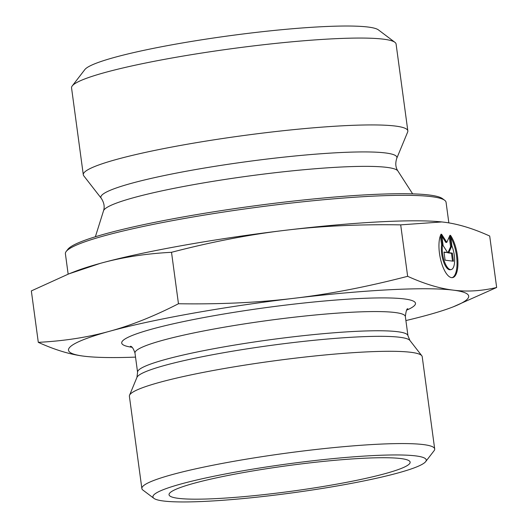 <?xml version="1.0" encoding="UTF-8"?>
<svg xmlns="http://www.w3.org/2000/svg" width="528" height="528" viewBox="0 0 528 528"><rect width="100%" height="100%" fill="white"/><g stroke="black" fill="none" stroke-linecap="round" stroke-linejoin="round"><path stroke-width="0.79" d="M394.911 42.313L378.404 29.885A148.969 15.833 172.3 0 0 229.726 35.719A148.969 15.833 172.3 0 0 84.843 69.577L72.23 85.939A163.746 17.398 -7.7 0 1 231.488 48.721A163.746 17.398 -7.7 0 1 394.911 42.313A163.746 17.398 -7.7 0 1 396.086 44.029L407.834 130.891A163.746 17.398 -7.7 0 1 407.669 132L396.746 158.374A149.365 15.873 -7.7 0 0 246.754 161.647A149.365 15.873 -7.7 0 0 101.277 198.323L83.747 175.798A163.746 17.398 -7.7 0 1 83.299 174.775A163.746 17.398 -7.7 0 1 243.23 135.59A163.746 17.398 -7.7 0 1 407.834 130.891M450.49 235.363A23.496 8.686 -100.1 0 1 457.882 260.608A23.496 8.686 -100.1 0 1 452.582 277.603A23.496 8.686 -100.1 0 1 440.992 260.997A23.496 8.686 -100.1 0 1 441.071 234.181L442.517 244.88A15.352 5.676 79.9 0 0 444.391 261.406A15.352 5.676 79.9 0 0 451.143 269.584A15.352 5.676 79.9 0 0 451.935 246.061L450.49 235.363M452.126 277.649A23.496 8.686 79.9 0 0 457.01 261.604A23.496 8.686 79.9 0 0 450.76 237.362M451.143 269.584L450.245 269.749A15.352 5.676 -100.1 0 1 443.494 261.565A15.352 5.676 -100.1 0 1 441.619 245.038L440.365 235.785M442.517 244.88L441.619 245.038M452.536 261.116L451.473 253.288L447.889 252.839L450.602 246.807L449.255 236.874M452.377 253.13L453.473 261.228L445.097 260.179L444.002 252.074L447.592 252.529L443.131 245.593L441.593 234.247L446.8 242.339L449.968 235.297L451.499 246.642L448.787 252.674L452.377 253.13L451.473 253.288M448.787 252.674L447.889 252.839M451.499 246.642L450.602 246.807M446.8 242.339L445.903 242.497L441.863 236.221M447.592 252.529L444.041 252.358M83.299 174.775L71.551 87.905A163.746 17.398 -7.7 0 1 72.23 85.939M68.798 273.893L74.771 271.55A201.914 21.457 -7.7 0 1 100.313 263.353L68.798 273.893L31.343 290.908L38.3 342.349C64.126 341.002 87.859 337.313 109.501 331.294C131.155 325.387 154.143 316.206 178.464 303.745C220.216 304.392 258.786 302.57 294.169 298.274C329.578 294.096 367.402 286.77 407.649 276.309C424.321 283.866 439.527 288.473 453.268 290.143L453.314 290.149C467.049 291.925 481.503 291.034 496.657 287.483L453.229 306.834A201.914 21.457 172.3 0 0 453.314 290.149M496.657 287.483L489.7 236.036C473.029 228.479 457.822 223.872 444.081 222.202L441.83 221.945L400.693 224.862C358.941 224.215 320.371 226.037 284.988 230.333C249.586 234.511 211.754 241.831 171.514 252.298C145.688 253.651 121.955 257.334 100.313 263.353A201.914 21.457 -7.7 0 1 284.988 230.333A201.914 21.457 -7.7 0 1 441.751 221.932A201.914 21.457 -7.7 0 1 441.797 221.938M400.693 224.862L407.649 276.309M171.514 252.298L178.464 303.745M444.688 200.303L442.484 198.647A190.1 20.203 172.3 0 0 252.767 206.092A190.1 20.203 172.3 0 0 67.874 249.295L66.198 251.473A192.067 20.407 -7.7 0 1 252.998 207.821A192.067 20.407 -7.7 0 1 444.688 200.303A192.067 20.407 -7.7 0 1 446.068 202.316L448.853 222.902M68.152 274.151L65.399 253.783A192.067 20.407 -7.7 0 1 66.198 251.473M86.203 356.446L83.919 356.182C70.178 354.519 54.971 349.906 38.3 342.349M453.268 290.143A201.914 21.457 172.3 0 0 294.169 298.274A201.914 21.457 172.3 0 0 109.501 331.294A201.914 21.457 172.3 0 0 83.919 356.182A201.914 21.457 172.3 0 0 86.249 356.453A201.914 21.457 172.3 0 0 135.524 357.119M405.9 320.562A201.914 21.457 172.3 0 0 427.687 315.031A201.914 21.457 172.3 0 0 453.229 306.834M178.306 498.34A121.645 12.929 -7.7 0 1 169.033 494.452A121.645 12.929 -7.7 0 1 266.435 468.745A121.645 12.929 -7.7 0 1 400.871 458.561A121.645 12.929 -7.7 0 1 410.065 461.868A121.645 12.929 -7.7 0 1 315.421 487.74A121.645 12.929 -7.7 0 1 178.306 498.34M141.867 488.539L129.386 396.257A147.741 15.701 -7.7 0 1 129.538 395.261A147.741 15.701 -7.7 0 1 250.49 364.247A147.741 15.701 -7.7 0 1 410.962 352.308A147.741 15.701 -7.7 0 1 421.799 355.747A147.741 15.701 -7.7 0 1 422.209 356.671L434.689 448.952A147.741 15.701 172.3 0 0 423.436 444.589A147.741 15.701 172.3 0 0 258.522 457.208A147.741 15.701 172.3 0 0 141.867 488.539A147.741 15.701 172.3 0 0 142.93 490.09L153.932 498.373A137.894 14.652 -7.7 0 1 254.701 468.818A137.894 14.652 -7.7 0 1 415.741 455.902A137.894 14.652 -7.7 0 1 425.667 461.63A137.894 14.652 -7.7 0 1 291.555 492.974A137.894 14.652 -7.7 0 1 153.932 498.373M425.667 461.63L434.075 450.727A147.741 15.701 172.3 0 0 434.689 448.952M101.277 198.323C104.102 202.66 104.848 206.831 103.514 210.817A148.724 15.807 -7.7 0 1 248.701 176.035A148.724 15.807 -7.7 0 1 397.914 171.013C395.564 167.521 395.175 163.31 396.746 158.374M406.652 310.147A148.236 15.754 172.3 0 0 404.204 298.927A148.236 15.754 172.3 0 0 213.246 315.836A148.236 15.754 172.3 0 0 132.033 347.272M399.795 337.273A137.999 14.665 -7.7 0 1 409.926 340.481L407.953 335.735A136.415 14.494 172.3 0 0 397.564 331.703A136.415 14.494 172.3 0 0 245.296 343.358A136.415 14.494 172.3 0 0 137.577 372.286L136.937 377.395A137.999 14.665 -7.7 0 1 249.909 348.421A137.999 14.665 -7.7 0 1 399.795 337.273M130.555 346.229C129.98 346.718 132.165 344.626 134.983 353.087A136.415 14.494 -7.7 0 1 242.695 324.159A136.415 14.494 -7.7 0 1 394.964 312.503A136.415 14.494 -7.7 0 1 405.352 316.529L407.953 335.735M103.514 210.817L95.377 236.762M397.914 171.013L412.645 193.862M134.983 353.087L137.577 372.286M136.937 377.395L129.538 395.261M409.926 340.481L421.799 355.747M405.352 316.529C406.019 311.051 406.837 308.458 407.801 308.748L407.794 308.748"/></g></svg>
